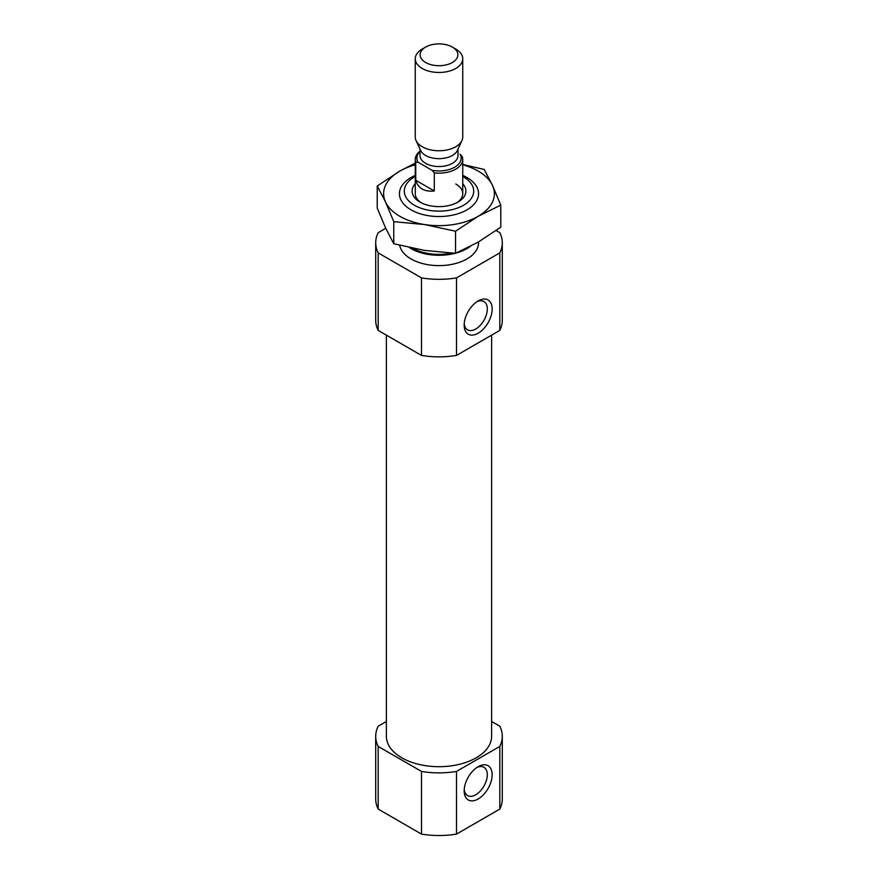 <?xml version="1.0" encoding="UTF-8"?>
<svg xmlns="http://www.w3.org/2000/svg" width="878" height="878" viewBox="0 0 878 878"><rect width="100%" height="100%" fill="white"/><g stroke="black" fill="none" stroke-linecap="round" stroke-linejoin="round"><path stroke-width="1.32" d="M476.897 301.725A16.353 9.438 -60 0 1 483.91 301.516A16.353 9.438 -60 0 1 486.423 314.62A16.353 9.438 -60 0 1 475.733 329.03A16.353 9.438 -60 0 1 467.557 329.832A16.353 9.438 -60 0 1 464.232 323.653M385.738 228.313L378.177 232.681A63.293 36.547 180 0 0 375.707 242.789A63.293 36.547 180 0 0 378.177 252.886L421.506 277.898A63.293 36.547 180 0 0 456.494 277.898L499.823 252.886L499.823 330.402A63.293 36.547 180 0 0 502.293 320.305L502.293 242.789A63.293 36.547 180 0 1 499.823 252.886M496.125 230.552L499.823 232.681A63.293 36.547 180 0 1 502.293 242.789M478.554 241.911L478.554 242.789A39.554 22.839 180 0 1 441.173 265.584A39.554 22.839 180 0 1 399.677 245.291M456.494 277.898L456.494 355.425A63.293 36.547 180 0 1 421.506 355.425L421.506 277.898M378.177 252.886L378.177 330.402A63.293 36.547 180 0 1 375.707 320.305L375.707 242.789M456.494 355.425L499.823 330.402M378.177 330.402L421.506 355.425M491.614 721.475L499.823 726.216A63.293 36.547 180 0 1 502.293 736.324A63.293 36.547 180 0 1 499.823 746.421L456.494 771.444A63.293 36.547 180 0 1 421.506 771.444L378.177 746.421A63.293 36.547 180 0 1 375.707 736.324A63.293 36.547 180 0 1 378.177 726.216L386.386 721.475M491.614 335.144L491.614 736.324A52.614 30.379 180 0 1 439 766.692A52.614 30.379 180 0 1 386.386 736.324L386.386 335.144M456.494 771.444L456.494 834.1A63.293 36.547 180 0 1 421.506 834.1L421.506 771.444M499.823 746.421L499.823 809.077A63.293 36.547 180 0 0 502.293 798.98L502.293 736.324M378.177 746.421L378.177 809.077A63.293 36.547 180 0 1 375.707 798.98L375.707 736.324M456.494 834.1L499.823 809.077M378.177 809.077L421.506 834.1M462.739 176.489A34.703 20.04 180 0 1 463.54 176.939L463.54 176.939A34.703 20.04 180 0 1 463.54 205.276A34.703 20.04 180 0 1 414.46 205.276A34.703 20.04 180 0 1 414.46 176.939A34.703 20.04 180 0 1 415.261 176.489M462.739 183.798A26.9 15.53 180 0 1 458.02 202.083A26.9 15.53 180 0 1 419.98 202.083A26.9 15.53 180 0 1 415.261 183.798M463.54 176.939L466.975 178.914L463.54 176.939M470.235 246.466A39.554 22.839 180 0 1 456.384 252.963M455.144 253.303A39.554 22.839 180 0 1 409.313 247.541M478.159 798.98A19.777 11.425 -60 0 1 464.177 790.902A19.777 11.425 -60 0 1 478.159 766.681A19.777 11.425 -60 0 1 492.152 774.758A19.777 11.425 -60 0 1 478.159 798.98M478.159 333.223A19.777 11.425 -60 0 1 464.177 325.145A19.777 11.425 -60 0 1 478.159 300.924A19.777 11.425 -60 0 1 492.152 309.001A19.777 11.425 -60 0 1 478.159 333.223M476.897 767.482A16.353 9.438 -60 0 1 483.91 767.273A16.353 9.438 -60 0 1 486.423 780.377A16.353 9.438 -60 0 1 475.733 794.788A16.353 9.438 -60 0 1 467.557 795.6A16.353 9.438 -60 0 1 464.232 789.41M455.781 183.996A23.739 13.708 180 0 1 462.739 193.687A23.739 13.708 180 0 1 456.834 202.73M421.166 202.73A23.739 13.708 180 0 1 415.261 193.687L415.261 159.456A23.739 13.708 180 0 1 420.013 151.225M417.961 162.167L415.733 162.167L415.733 180.253C418.224 188.43 424.403 191.997 434.292 190.965L434.292 172.878A23.739 13.708 180 0 0 462.739 159.456A23.739 13.708 180 0 0 462.267 156.734L460.039 154.155A22.148 12.786 180 0 1 454.661 167.204A22.148 12.786 180 0 1 432.064 170.31L417.961 162.167A22.148 12.786 180 0 1 420.013 151.576M415.733 162.167A23.739 13.708 180 0 1 415.261 159.456M434.292 172.878L432.064 170.31M455.781 49.069L452.357 47.094A18.877 10.898 180 0 1 452.357 47.094A18.877 10.898 180 0 1 452.346 62.514A18.877 10.898 180 0 1 425.654 62.514A18.877 10.898 180 0 1 425.643 47.094A18.877 10.898 180 0 1 452.346 47.094L455.781 49.069A23.739 13.708 180 0 1 462.739 58.76A23.739 13.708 180 0 1 439 72.468A23.739 13.708 180 0 1 415.261 58.76A23.739 13.708 180 0 1 422.219 49.069L425.643 47.094M462.739 58.76L462.739 137.045A23.739 13.708 180 0 1 461.938 140.568A23.739 13.708 180 0 1 439 150.753A23.739 13.708 180 0 1 416.062 140.568A23.739 13.708 180 0 1 415.261 137.045L415.261 58.76M461.938 140.568L457.35 150.511A18.987 10.964 180 0 1 439 158.655A18.987 10.964 180 0 1 420.65 150.511L416.062 140.568M434.292 190.965L415.733 180.253M462.739 175.413A39.554 22.839 180 0 1 466.975 177.543A39.554 22.839 180 0 1 466.975 209.842A39.554 22.839 180 0 1 411.025 209.842A39.554 22.839 180 0 1 415.261 175.413M415.261 164.801A55.38 31.97 0 0 0 399.841 171.078A55.38 31.97 0 0 0 385.508 201.962A55.38 31.97 0 0 0 424.667 224.57L393.783 221.673L385.508 201.962L377.233 186.004L399.841 171.078L415.261 163.088M455.55 231.221L478.159 216.295A55.38 31.97 180 0 1 424.667 224.57L455.55 231.221L455.55 253.314L478.159 242.141L500.767 227.204L500.767 205.123L478.159 216.295A55.38 31.97 0 0 0 492.492 185.412A55.38 31.97 0 0 0 462.739 164.801M377.233 186.004L377.233 208.097L385.508 227.808L393.783 243.766L424.667 250.417L455.55 253.314M462.739 164.449L484.217 169.454L492.492 185.412L500.767 205.123M393.783 221.673L393.783 243.766M451.61 253.127A37.974 21.928 180 0 1 412.682 248.254M457.987 149.128L457.987 155.571A18.987 10.964 180 0 1 439 166.535A18.987 10.964 180 0 1 420.013 155.571L420.013 149.128M414.46 176.939L411.025 178.914M462.739 159.456L462.739 193.687"/></g></svg>
